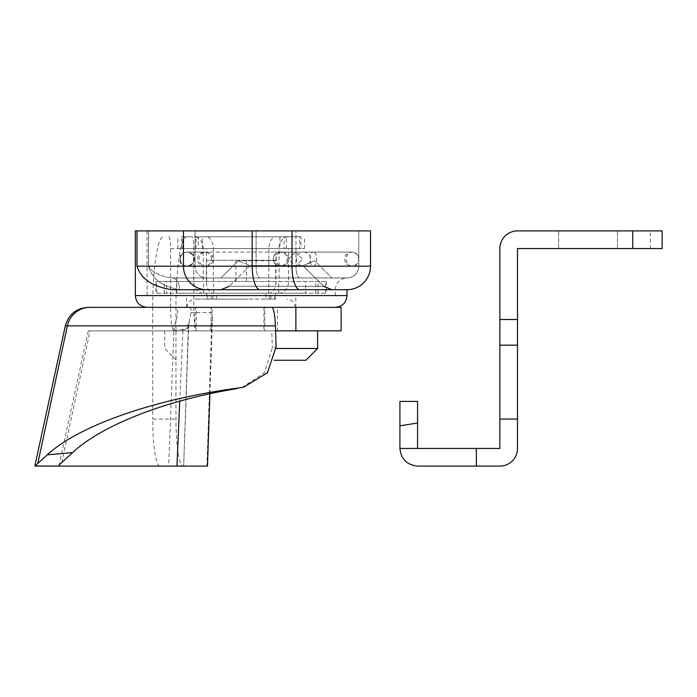 <?xml version="1.0" encoding="UTF-8"?>
<svg xmlns="http://www.w3.org/2000/svg" width="697" height="697" viewBox="0 0 697 697"><rect width="100%" height="100%" fill="white"/><g stroke="black" fill="none" stroke-linecap="round" stroke-linejoin="round"><path stroke-width="0.52" stroke-dasharray="3.48 2.61" d="M242.025 387.532L264.294 372.843L272.37 347.698L276.117 346.81M193.827 307.342L170.582 307.342A23.515 3.572 -90 0 0 174.154 330.857L197.399 330.857A23.515 3.572 90 0 1 193.827 307.342L193.827 248.55A11.762 1.786 -90 0 0 192.041 236.788L186.683 236.788A70.554 10.716 -90 0 0 175.966 307.342L175.966 419.054A47.039 7.144 -90 0 0 183.111 466.093L159.866 466.093L183.66 466.093L168.657 466.093L173.884 331.127A23.515 5.071 1.9 0 0 188.66 326.928A23.515 5.071 1.9 0 0 188.399 326.135L190.978 312.552C191.858 308.762 190.577 307.02 187.127 307.342L208.804 307.342C211.06 307.246 212.263 308.98 212.419 312.552L211.522 325.656A23.515 3.572 90 0 1 209.274 330.857L186.23 330.857L188.399 326.135L183.66 466.093L188.678 326.344A23.515 4.923 2.9 0 0 188.495 325.656L211.522 325.656M173.884 331.127L174.311 325.865C179.007 312.979 178.484 306.811 172.717 307.342L187.127 307.342M65.318 325.865L174.311 325.865A23.515 4.208 7.2 0 0 188.904 323.809L188.904 323.809A23.515 4.208 7.2 0 0 188.896 323.547M208.804 307.342L195.378 307.342L194.576 330.857L88.301 330.857L271.786 330.857L272.37 347.698M207.479 466.093L206.904 466.093L211.688 324.758M159.866 466.093A47.039 7.144 90 0 1 152.721 419.054L175.966 419.054M271.786 330.857L275.568 330.857M271.786 307.342L263.928 307.342L264.747 307.342L264.747 330.857M183.111 466.093L206.904 466.093M186.683 236.788L192.041 236.788M197.399 330.857L209.274 330.857M341.121 307.342L210.982 307.342L210.982 330.857L277.415 330.857L277.415 307.342M195.378 307.342L210.982 307.342M249.387 307.342L187.075 307.342L249.387 307.342M248.141 299.109L195.308 299.109L248.141 299.109M212.951 299.109L275.69 299.109L275.69 293.228L265.853 293.228L265.853 299.109L206.652 299.109L206.652 293.228L212.951 293.228L212.951 299.109L206.652 299.109M275.69 299.109L265.853 299.109M194.576 330.857L196.266 330.857L196.266 307.342M275.942 236.788L284.08 236.788L284.08 248.55L275.942 248.55L275.942 281.475A11.762 6.953 -90 0 1 268.99 293.228L166.6 293.228L166.6 281.475L155.919 281.475L326.423 281.475L268.711 281.475L268.99 248.55A11.762 6.953 -90 0 1 275.942 236.788L193.757 236.788A11.762 9.479 90 0 1 203.245 248.55L203.245 281.475L268.99 281.475M166.6 293.228L155.919 293.228L176.611 293.228L176.611 281.475M213.352 281.475L213.352 248.55A11.762 6.953 90 0 0 206.39 236.788L198.262 236.788L198.262 248.55L206.39 248.55L206.39 281.475A11.762 6.953 90 0 0 213.352 293.228L326.423 293.228L305.73 293.228L305.73 281.475M284.08 248.55L279.95 248.55L279.95 236.788L181.377 236.788L181.377 248.55L177.866 248.55L182.675 248.55L182.675 236.788L193.757 236.788M279.95 248.55L181.377 248.55M198.262 248.55L304.467 248.55L299.666 248.55L299.666 236.788L288.575 236.788A11.762 9.479 -90 0 0 279.096 248.55L279.096 281.475M206.39 236.788L288.575 236.788M202.391 248.55L202.391 236.788L198.262 236.788M202.391 236.788L300.956 236.788L300.956 248.55M299.666 236.788L300.956 236.788M279.95 236.788L284.08 236.788M182.675 236.788L181.377 236.788M166.6 281.475L203.245 281.475M275.69 281.475L206.652 281.475L275.69 281.475L275.69 260.303L206.652 260.303L275.69 260.303M279.096 293.228A11.762 9.479 -90 0 0 288.575 281.475L288.575 248.55L299.666 248.55M246.477 281.475L246.477 260.303M206.652 281.475L206.652 260.303M235.865 281.475L235.865 260.303M207.741 299.109L207.741 293.228L211.269 293.228L211.269 299.109M207.741 293.228L265.853 293.228M269.39 299.109L269.39 293.228M305.844 360.262L274.226 360.262M175.966 307.342L152.721 307.342A70.554 10.716 90 0 1 163.438 236.788M168.796 236.788A11.762 1.786 90 0 1 170.582 248.55L193.827 248.55M174.154 330.857L186.23 330.857M152.721 307.342L152.721 419.054M170.582 307.342L170.582 248.55M210.982 330.857L196.266 330.857M341.121 330.857L277.415 330.857M252.784 330.857L164.736 330.857L252.784 330.857M271.063 299.109L271.063 293.228L275.69 293.228M211.269 293.228L206.652 293.228M271.063 293.228L274.601 293.228L274.601 299.109M274.601 293.228L216.488 293.228L216.488 299.109M216.488 293.228L212.951 293.228M213.352 293.228L176.611 293.228M268.99 293.228L305.73 293.228M206.39 248.55L288.575 248.55M203.245 293.228A11.762 9.479 90 0 1 193.757 281.475L193.757 248.55L182.675 248.55M275.942 248.55L193.757 248.55M278.713 293.228L278.713 281.475M268.711 293.228L268.711 281.475M213.63 293.228L213.63 281.475M203.62 293.228L203.62 281.475M276.134 348.5L317.605 348.5M148.574 266.184C151.92 278.791 162.262 286.633 179.591 289.708A11.762 7.693 -90 0 0 171.898 277.946L347.001 277.946L171.898 277.946C160.049 276.291 152.268 272.37 148.574 266.184C152.268 272.37 160.049 276.291 171.898 277.946A11.762 7.693 90 0 1 179.591 289.708C162.262 286.633 151.92 278.791 148.574 266.184L148.574 230.907L195.047 230.907L147.093 230.907L148.574 230.907L148.574 266.184L195.047 266.184L195.047 230.907L256.113 230.907L195.047 230.907L195.047 266.184L148.574 266.184M347.001 289.708L241.162 289.708L347.001 289.708A23.515 23.515 -45 0 0 370.525 266.184L370.525 230.907L183.468 230.907L183.468 266.184L370.525 266.184A23.515 23.515 -45 0 1 347.001 289.708L171.898 289.708C152.556 286.746 140.925 278.905 136.995 266.184L183.468 266.184A23.515 23.149 -90 0 0 206.617 289.708M276.448 289.708L221.01 289.708L331.885 289.708L221.01 289.708L331.885 289.708L323.565 286.258L229.33 286.258L323.565 286.258L302.907 265.601L249.988 265.601L302.907 265.601L323.565 286.258M276.448 277.946L221.01 277.946L276.448 277.946M241.171 289.708L171.898 289.708M358.763 266.184L358.763 230.907L256.113 230.907L358.763 230.907L358.763 266.184L295.964 266.184L295.964 230.907L295.964 266.184L256.113 266.184L256.113 230.907L256.113 266.184L195.047 266.184A11.762 11.57 90 0 0 206.617 277.946A11.762 11.57 90 0 1 195.047 266.184L256.113 266.184A11.762 3.938 90 0 0 260.051 277.946A11.762 3.938 90 0 1 256.113 266.184L358.763 266.184A11.762 11.762 90 0 1 347.001 277.946A11.762 11.762 0 0 0 358.763 266.184A11.762 11.762 90 0 1 347.001 277.946A11.762 11.762 0 0 0 358.763 266.184M135.34 295.58L347.001 295.58M241.171 307.342L147.093 307.342L241.171 307.342M183.468 230.907L135.34 230.907M276.448 260.73L238.226 260.73L276.448 260.73M211.522 259.127A7.057 7.04 -90 0 0 204.482 252.07A7.057 7.04 -90 0 0 197.443 259.127A7.057 7.04 -90 0 0 204.482 266.184A7.057 7.04 -90 0 0 211.522 259.127M352.482 266.184L282.363 266.184A7.057 6.282 90 0 1 276.082 259.127A7.057 6.282 90 0 1 282.363 252.07A7.057 6.282 90 0 1 288.645 259.127A7.057 6.282 90 0 1 282.363 266.184L280.299 266.184C288.75 263.875 286.406 261.323 287.356 259.127C286.406 256.932 288.75 254.379 280.299 252.07L280.377 252.07A7.057 7.031 -90 0 1 287.399 259.127A7.057 7.031 -90 0 1 280.377 266.184A7.057 7.031 -90 0 1 273.346 259.127A7.057 7.031 -90 0 1 280.377 252.07L295.615 252.07L302.655 259.127L295.615 266.184L288.575 259.127L295.615 252.07L303.517 252.07A7.057 7.048 -90 0 1 310.566 259.127A7.057 7.048 -90 0 1 303.517 266.184A7.057 7.048 -90 0 1 296.469 259.127A7.057 7.048 -90 0 1 303.517 252.07L313.38 252.07A7.057 3.346 -90 0 1 316.734 259.127A7.057 3.346 -90 0 1 313.38 266.184A7.057 3.346 -90 0 1 310.034 259.127A7.057 3.346 -90 0 1 313.38 252.07L351.706 252.07C360.157 254.379 357.814 256.932 358.763 259.127A7.057 6.282 -90 0 0 352.482 252.07A7.057 6.282 -90 0 0 346.2 259.127A7.057 6.282 -90 0 0 352.482 266.184A7.057 6.282 -90 0 0 358.763 259.127C357.814 261.323 360.157 263.875 351.706 266.184L206.042 266.184A7.057 7.04 90 0 0 213.082 259.127A7.057 7.04 90 0 0 206.042 252.07A7.057 7.04 90 0 0 199.002 259.127A7.057 7.04 90 0 0 206.042 266.184L187.205 266.184A7.057 7.04 90 0 0 194.245 259.127A7.057 7.04 90 0 0 187.205 252.07A7.057 7.04 90 0 0 180.166 259.127A7.057 7.04 90 0 0 187.205 266.184L187.354 266.184A7.057 7.04 -90 0 0 194.385 259.127A7.057 7.04 -90 0 0 187.354 252.07A7.057 7.04 -90 0 0 180.314 259.127A7.057 7.04 -90 0 0 187.354 266.184L204.482 266.184M417.555 401.42L417.555 423.009L399.921 425.832L399.921 401.42M632.754 230.907L632.754 248.55L662.15 248.55L662.15 230.907L662.15 248.55L650.388 248.55L662.15 248.55L662.15 230.907L517.514 230.907A17.643 17.643 0 0 0 499.871 248.55L499.871 419.054L517.514 419.054L517.514 345.163L499.871 345.163M632.754 248.55L517.514 248.55L517.514 345.163M588.068 248.55L617.464 248.55L588.068 248.55M417.555 423.009L417.555 448.45L499.871 448.45L499.871 419.054M517.514 419.054L517.514 448.45A17.643 17.643 0 0 1 499.871 466.093L476.356 466.093L476.356 448.45M588.068 230.907L558.672 230.907L588.068 230.907M399.921 425.832L399.921 448.45L417.555 448.45M399.921 448.45C401.045 459.088 406.917 464.969 417.555 466.093L476.356 466.093M212.419 312.552L190.978 312.552M182.858 330.857L179.739 401.176M61.772 462.564L90.07 330.857M173.936 330.151A23.515 4.923 2.9 0 0 188.678 326.344L189.227 321.796M156.747 293.228L156.747 281.475M164.204 293.228L164.204 281.475M325.595 293.228L325.595 281.475M318.137 293.228L318.137 281.475M315.732 293.228L315.732 281.475M203.245 248.55L268.99 248.55M288.575 281.475L206.39 281.475M193.757 281.475L275.942 281.475M279.096 248.55L213.352 248.55M292.017 230.907L292.017 266.184A23.515 7.885 -90 0 0 299.902 289.708M252.175 230.907L252.175 266.184A23.515 7.885 -90 0 0 260.051 289.708M299.902 277.946A11.762 3.938 -90 0 1 295.964 266.184A11.762 3.938 90 0 0 299.902 277.946M136.995 266.184L136.995 230.907M517.514 319.514L499.871 319.514M209.919 393.735L212.515 317.335M155.919 281.475L155.919 293.228M326.423 281.475L326.423 293.228M177.866 248.55L177.866 236.788M286.354 248.55L286.354 236.788M304.467 248.55L304.467 236.788M195.979 248.55L195.979 236.788M58.984 465.701L88.301 330.857M263.928 307.342L263.928 330.857M187.075 307.342C187.571 302.35 190.316 299.605 195.308 299.109M295.258 307.342C294.77 302.35 292.026 299.605 287.033 299.109M164.736 330.857L164.736 348.5L176.498 360.262M335.24 295.58L335.24 289.708C335.945 282.564 339.866 278.643 347.001 277.946M147.093 230.907L147.093 295.58M295.85 307.342L295.85 295.58M186.491 307.342L186.491 295.58M249.988 265.601L229.33 286.258L249.988 265.601L238.226 260.73L249.988 265.601M314.661 260.73L302.907 265.601L314.661 260.73L331.885 277.946L314.661 260.73M238.226 260.73L221.01 277.946L238.226 260.73M229.33 286.258L221.01 289.708M204.482 252.07L186.7 252.07C178.258 254.379 180.601 256.932 179.652 259.127C180.601 261.323 178.258 263.875 186.7 266.184C195.151 263.875 192.808 261.323 193.757 259.127C192.808 256.932 195.151 254.379 186.7 252.07L351.706 252.07C343.255 254.379 345.599 256.932 344.649 259.127C345.599 261.323 343.255 263.875 351.706 266.184L280.299 266.184C271.847 263.875 274.191 261.323 273.241 259.127C274.191 256.932 271.847 254.379 280.299 252.07L352.482 252.07M650.388 248.55L650.388 230.907M558.672 248.55L558.672 230.907L558.672 248.55M617.464 248.55L617.464 230.907L617.464 248.55"/><path stroke-width="1.05" d="M47.23 454.836L34.937 466.093L59.489 466.093C58.339 466.145 59.106 464.96 61.772 462.564L72.636 452.571L47.23 454.836C76.992 427.069 150.447 399.608 240.186 387.741L243.697 387.131L240.186 387.741M37.856 463.183L67.356 325.865L275.402 325.865L276.117 346.81L267.439 372.773L243.697 387.131M275.402 325.865C274.853 314.173 273.651 307.996 271.786 307.342L90.07 307.342A23.515 23.245 90 0 0 67.356 325.865L65.318 325.865L34.85 466.014L59.489 466.093L59.001 465.622M179.739 401.176L176.942 466.093L206.904 466.093M176.942 466.093L59.489 466.093M168.657 466.093L34.937 466.093M90.07 307.342L172.717 307.342M275.568 330.857L295.877 330.857L295.877 307.342L264.747 307.342M295.877 307.342L341.121 307.342L341.121 330.857L295.877 330.857M72.636 452.571C100.255 426.599 161.721 400.897 237.416 388.534M274.226 360.262L305.844 360.262L317.605 348.5L276.134 348.5M347.001 289.708A23.515 23.515 180 0 0 370.525 266.184L136.995 266.184C140.925 278.905 152.556 286.746 171.898 289.708L347.001 289.708L347.001 295.58L135.34 295.58C136.037 302.725 139.958 306.645 147.093 307.342M171.898 289.708L241.171 289.708M323.565 286.258L331.885 289.708L276.448 289.708M370.525 266.184L370.525 230.907L135.34 230.907L135.34 295.58M399.921 401.42L417.555 401.42L417.555 423.009L399.921 425.832L399.921 401.42L417.555 401.42M399.921 425.832L399.921 448.45L499.871 448.45L499.871 248.55A17.643 17.643 0 0 1 517.514 230.907L632.754 230.907L632.754 248.55L662.15 248.55L662.15 230.907L632.754 230.907M417.555 423.009L417.555 448.45M499.871 419.054L517.514 419.054L517.514 248.55L632.754 248.55M476.356 448.45L476.356 466.093L499.871 466.093A17.643 17.643 0 0 0 517.514 448.45L517.514 419.054M399.921 448.45C401.045 459.088 406.917 464.969 417.555 466.093L476.356 466.093M183.468 230.907L183.468 266.184A23.515 23.149 90 0 0 206.617 289.708M252.175 230.907L252.175 266.184A23.515 7.885 90 0 0 260.051 289.708M292.017 230.907L292.017 266.184A23.515 7.885 90 0 0 299.902 289.708M136.995 266.184L136.995 230.907M517.514 345.163L499.871 345.163M517.514 319.514L499.871 319.514M207.479 466.093L209.919 393.735M65.318 325.865C68.646 314.321 76.304 308.144 88.301 307.342M317.605 330.857L317.605 348.5M229.33 286.258L221.01 289.708M347.001 295.58C346.304 302.725 342.384 306.645 335.24 307.342"/></g></svg>
